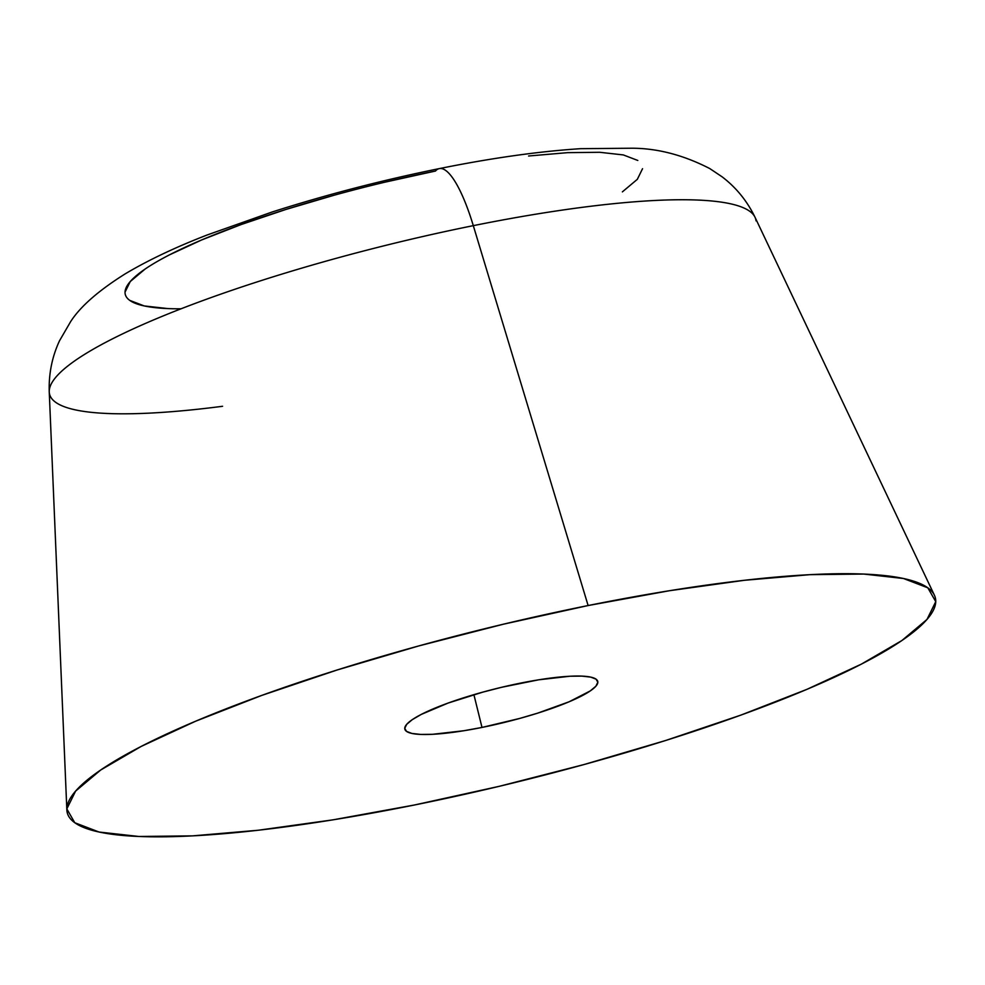 <?xml version="1.0" encoding="UTF-8"?>
<svg xmlns="http://www.w3.org/2000/svg" width="985" height="985" viewBox="0 0 985 985"><rect width="100%" height="100%" fill="white"/><g stroke="black" fill="none" stroke-linecap="round" stroke-linejoin="round"><path stroke-width="1.48" d="M385.037 182.151L435.493 171.033A266.319 46.627 166.1 0 0 163.288 258.119A266.319 46.627 166.1 0 0 181.031 308.798M222.573 406.288A363.76 63.68 -13.9 0 1 49.472 388.952A363.76 63.68 -13.9 0 1 473.305 225.651A99.362 23.677 -101.4 0 0 439.581 168.558A99.362 23.677 78.6 0 1 473.305 225.651A363.76 63.68 166.1 0 0 49.25 391.907C48.647 373.832 52.07 356.792 59.519 340.773L70.612 321.664C80.265 306.606 98.438 290.673 125.144 273.892C148.033 260.249 175.428 247.26 207.318 234.923L272.254 211.96C326.466 194.648 382.168 180.181 439.359 168.595C491.663 158.031 538.721 151.394 580.497 148.686L632.185 148.218C657.734 148.329 683.602 155.113 709.791 168.583L722.054 176.783C736.127 187.482 747.11 200.965 755.015 217.254A363.76 63.68 166.1 0 0 473.305 225.651L588.119 605.541L473.305 225.651A363.76 63.68 -13.9 0 1 756.037 220.837M414.476 804.991A447.153 78.283 -13.9 0 1 66.845 809.916A447.153 78.283 -13.9 0 1 588.119 605.541L669.492 590.717L744.414 580.288L809.99 574.661L863.697 574.058L903.479 578.503L927.808 587.811L935.75 601.638L926.996 619.442L901.878 640.545L861.358 664.136L807.011 689.315L740.917 715.098L665.614 740.511L583.994 764.557L499.186 786.338L414.476 804.991L333.09 819.828L258.168 830.257L192.604 835.871L138.885 836.474L99.103 832.042L74.774 822.734L66.832 808.907L75.599 791.103L100.716 769.999L141.224 746.396L195.572 721.229L261.665 695.447L336.981 670.034L418.6 645.975L503.397 624.207L588.119 605.541A447.153 78.283 -13.9 0 1 934.408 595.223A447.153 78.283 -13.9 0 1 414.476 804.991M520.585 683.11A99.362 17.398 -13.9 0 1 597.747 681.398A99.362 17.398 -13.9 0 1 481.997 727.435L473.896 694.659L481.997 727.435L519.674 718.447L537.81 713.103L569.231 701.726L590.31 690.891L595.888 686.2L597.833 682.236L596.073 679.17L590.668 677.101L581.827 676.116L569.896 676.239L538.672 679.81L501.759 687.259L482.921 692.098L448.04 703.081L421.272 714.408L412.272 719.653L406.694 724.344L404.749 728.297L406.51 731.375L411.915 733.443L420.755 734.428L432.698 734.293L463.91 730.722L481.997 727.435A99.362 17.398 -13.9 0 1 404.835 729.134A99.362 17.398 -13.9 0 1 520.585 683.11M334.531 195.116L285.921 209.448L241.066 224.58L201.691 239.934L169.322 254.93M145.201 268.979L130.242 281.55L125.021 292.163M129.749 300.388L144.241 305.941L167.93 308.588M622.372 191.878L637.332 179.319L642.54 168.706M637.812 160.469L623.333 154.928L599.631 152.281L567.643 152.65L528.588 155.999M435.493 171.033A99.362 23.677 78.6 0 1 439.581 168.558M66.845 809.916L49.25 391.907M934.408 595.223L755.015 217.254"/></g></svg>
